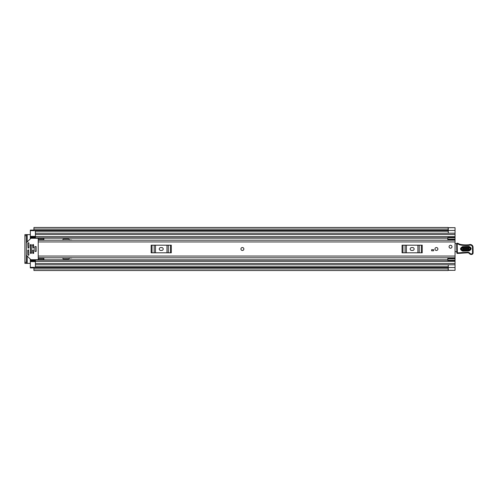 <?xml version="1.0" encoding="UTF-8"?>
<svg xmlns="http://www.w3.org/2000/svg" width="498" height="498" viewBox="0 0 498 498"><rect width="100%" height="100%" fill="white"/><g stroke="black" fill="none" stroke-linecap="round" stroke-linejoin="round"><path stroke-width="0.75" d="M447.827 240.098L455.054 240.098L447.827 240.098L447.827 237.851L455.054 237.851L455.054 270.265M455.054 227.735L455.054 237.851M27.216 241.941L27.216 234.608L30.322 234.608M30.322 263.392L27.216 263.392L27.216 256.059M448.163 270.327L455.054 270.327L448.275 270.265M33.932 267.912L30.322 267.912L30.322 267.345L35.402 267.345L35.402 264.805L455.054 264.805L448.275 264.805L448.275 270.277M448.275 227.735L455.054 227.673L448.163 227.673M448.275 227.723L448.275 233.195L455.054 233.195L35.402 233.195L35.402 230.655L30.322 230.655L30.322 230.088L33.932 230.088M448.163 229.068L448.163 227.493L33.932 227.493L33.932 229.068L448.163 229.068L448.163 230.313L33.932 230.313L33.932 229.068M448.163 268.932L448.163 270.507L33.932 270.507L33.932 267.532L448.163 267.532L448.163 268.932L33.932 268.932M448.163 230.313L33.932 230.313M27.216 234.608L24.9 234.608L26.369 234.608L26.369 235.735L24.9 235.735L24.9 234.608M26.369 263.392L24.9 263.392L24.9 262.265L26.369 262.265L26.369 263.392L27.216 263.392M24.9 262.265L24.9 235.735M26.369 262.265L26.369 235.735M242.401 247.531A1.469 1.469 0 0 0 240.932 249A1.469 1.469 0 0 0 242.401 250.469A1.469 1.469 0 0 0 243.871 249A1.469 1.469 0 0 0 242.401 247.531M436.422 247.531A1.469 1.469 0 0 0 434.953 249A1.469 1.469 0 0 0 436.422 250.469A1.469 1.469 0 0 0 437.891 249A1.469 1.469 0 0 0 436.422 247.531M450.534 245.271A1.469 1.469 0 0 0 449.065 246.74A1.469 1.469 0 0 0 450.534 248.209A1.469 1.469 0 0 0 452.003 246.74A1.469 1.469 0 0 0 450.534 245.271M43.868 239.6L38.221 239.6L38.221 238.498L43.868 238.498L43.868 240.192L38.221 240.204L38.221 257.808L455.054 257.808M433.602 250.805L431.623 250.805L431.623 249.679L433.602 249.679L433.602 250.805M44.148 257.796L38.221 257.796M43.868 258.4L38.221 258.4L38.221 259.502L43.868 259.502L43.868 257.808M411.585 247.587A1.413 1.413 0 0 0 410.171 249A1.413 1.413 0 0 0 411.585 250.413L412.711 250.413A1.413 1.413 0 0 0 414.124 249A1.413 1.413 0 0 0 412.711 247.587L411.585 247.587M402.073 245.19L402.944 245.19L402.944 252.81L402.073 252.81L402.073 245.19M421.358 252.81L421.358 245.19L422.229 245.19L422.229 252.81L405.092 252.81L405.092 245.19L402.944 245.19M405.092 245.19L406.399 245.19L406.399 252.81M417.897 252.81L417.897 245.19L406.399 245.19M417.897 245.19L419.204 245.19L419.204 252.81M421.358 245.19L419.204 245.19M405.092 252.81L402.944 252.81M160.661 247.587A1.413 1.413 0 0 0 159.254 249A1.413 1.413 0 0 0 160.661 250.413L161.794 250.413A1.413 1.413 0 0 0 163.201 249A1.413 1.413 0 0 0 161.794 247.587L160.661 247.587M151.149 245.19L152.021 245.19L152.021 252.81L151.149 252.81L151.149 245.19M170.434 252.81L170.434 245.19L171.306 245.19L171.306 252.81L154.168 252.81L154.168 245.19L152.021 245.19M154.168 245.19L155.476 245.19L155.476 252.81M166.979 252.81L166.979 245.19L155.476 245.19M166.979 245.19L168.287 245.19L168.287 252.81M170.434 245.19L168.287 245.19M154.168 252.81L152.021 252.81M455.054 252.262A1.127 1.127 0 0 0 455.091 252.249A0.566 0.566 0 0 1 455.913 251.658L457.357 251.845M456.635 243.659L455.054 243.628M462.679 247.406L468.886 247.176C470.828 248.091 470.865 249.081 468.992 250.133L462.791 250.363C460.843 249.448 460.812 248.465 462.679 247.406L462.654 246.622C459.791 248.241 459.847 249.747 462.816 251.148L469.023 250.917C471.886 249.305 471.83 247.792 468.855 246.392L462.654 246.622M468.855 246.392L468.898 247.481L462.692 247.711C461.204 248.546 461.235 249.33 462.779 250.058L468.985 249.828C470.467 248.994 470.442 248.209 468.898 247.481L468.954 249.044L462.748 249.274L462.723 248.496L468.923 248.265M459.044 252.897L459.081 253.364L467.603 252.797A2.26 2.26 0 0 1 469.421 253.607A2.428 2.428 0 0 0 471.376 254.478L471.581 254.472A1.581 1.581 0 0 0 473.1 252.847L473.05 247.307A2.82 2.82 0 0 0 469.421 244.63L468.998 244.755A32.165 32.165 0 0 1 460.862 244.506A5.646 5.646 0 0 1 458.932 243.827A5.646 5.646 0 0 0 457.313 243.198A0.566 0.566 0 0 0 456.629 243.765L456.815 252.872A0.566 0.566 0 0 0 457.401 253.426L459.081 253.364L459.038 252.803L457.376 252.86L457.195 243.752A5.08 5.08 0 0 1 458.652 244.313A6.213 6.213 0 0 0 460.775 245.066A32.731 32.731 0 0 0 469.11 245.315L469.583 245.172A2.26 2.26 0 0 1 472.484 247.313L472.534 252.86A1.015 1.015 0 0 1 471.556 253.912L471.357 253.918A1.861 1.861 0 0 1 469.857 253.245A2.82 2.82 0 0 0 467.585 252.237L459.038 252.803M457.313 243.198L457.195 243.752L456.629 243.765M472.484 247.313L473.05 247.307A2.82 2.82 0 0 0 469.421 244.63L468.998 244.755L469.11 245.315M473.1 252.847L472.534 252.86L473.1 252.847M461.963 253.003L461.92 252.442M457.425 243.223A5.646 5.646 0 0 1 458.932 243.827A5.646 5.646 0 0 0 460.862 244.506L460.775 245.066M452.003 246.74A1.469 1.469 0 0 1 450.534 248.209A1.469 1.469 0 0 1 449.065 246.74A1.469 1.469 0 0 1 450.534 245.271A1.469 1.469 0 0 1 452.003 246.74M240.932 249A1.469 1.469 0 0 1 242.401 247.531A1.469 1.469 0 0 1 243.871 249A1.469 1.469 0 0 1 242.401 250.469A1.469 1.469 0 0 1 240.932 249M437.891 249A1.469 1.469 0 0 1 436.422 250.469A1.469 1.469 0 0 1 434.953 249A1.469 1.469 0 0 1 436.422 247.531A1.469 1.469 0 0 1 437.891 249M447.714 240.192L447.827 239.519M30.322 230.655L30.322 236.93L35.402 236.93L30.322 236.911L30.322 238.841M71.98 240.192A0.566 0.566 0 0 0 71.525 239.968L69.925 239.968A0.566 0.566 0 0 1 69.527 239.806L69.01 239.289A0.566 0.566 0 0 0 68.612 239.121L63.059 239.121L62.779 240.192M62.779 257.808L63.059 258.879L68.612 258.879A0.566 0.566 0 0 0 69.01 258.711L69.527 258.194A0.566 0.566 0 0 1 69.925 258.032L71.525 258.032A0.566 0.566 0 0 0 71.98 257.808M30.322 259.159L30.322 261.089L35.402 261.089L30.322 261.07L30.322 267.345M447.827 258.481L447.714 257.808M30.322 237.913L35.402 237.913L35.402 233.195L455.054 233.195M455.054 264.805L35.402 264.805L35.402 260.087L447.827 260.087M30.322 260.087L35.402 260.087L30.322 260.087M455.054 260.149L447.827 260.149L447.827 257.902L455.054 257.902L447.827 257.902M447.827 260.149L447.827 260.516L455.054 260.516M447.827 258.761L455.054 258.761M447.827 237.851L447.827 237.484L455.054 237.484M455.054 239.239L447.827 239.239M36.136 246.603L34.891 246.603L34.891 251.397L36.136 251.397L36.136 246.603M28.629 249.847L27.776 250.127L27.776 254.509L28.423 255.275L28.909 255.076L28.629 249.847M38.221 259.159A0.566 0.566 0 0 1 37.655 259.726L31.119 259.726A0.566 0.566 0 0 1 30.72 259.558L26.531 255.374A0.566 0.566 0 0 1 26.369 254.976M28.062 248.153L28.909 247.873L28.909 242.924L28.423 242.725L27.776 243.491L28.062 248.153M26.369 243.024A0.566 0.566 0 0 1 26.531 242.626L30.72 238.442A0.566 0.566 0 0 1 31.119 238.274L37.655 238.274A0.566 0.566 0 0 1 38.221 238.841M33.422 249.847L32.575 250.127L32.862 253.513L33.708 253.233L33.422 249.847M33.422 244.487L32.575 244.767L32.862 248.153L33.708 247.873L33.422 244.487M31.169 244.487L30.322 244.767L30.602 253.513L31.449 253.233L31.169 244.487M36.136 251.359L36.136 246.641M35.402 231.215L448.275 231.215M35.402 266.785L448.275 266.785M448.275 267.544L455.054 267.544M33.932 267.687L448.163 267.687M448.275 230.456L455.054 230.456M38.221 241.941L455.054 241.941M38.221 256.059L455.054 256.059M456.815 252.872L457.376 252.86L457.401 253.426M458.932 243.827L458.652 244.313M469.421 244.63L469.583 245.172M471.569 254.241L471.556 253.912M471.376 254.422L471.357 253.918M469.421 253.607L469.857 253.245M467.603 252.797L467.585 252.237M468.992 250.133L469.023 250.917M462.791 250.363L462.816 251.148M468.954 249.044L468.985 249.828M462.692 247.711L462.723 248.496M462.748 249.274L462.779 250.058M30.322 238.137L447.827 238.137M30.322 259.863L447.827 259.863M30.322 245.39L31.449 245.39M32.575 245.39L33.708 245.39M30.322 252.611L31.449 252.611M32.575 252.611L33.708 252.611M35.402 234.496L455.054 234.496M35.402 236.612L455.054 236.612M30.322 237.521L35.402 237.521M35.402 263.504L455.054 263.504M35.402 261.388L455.054 261.388M30.322 260.479L35.402 260.479M447.827 258.344L455.054 258.344M455.054 239.656L447.827 239.656M35.402 261.631L30.322 261.631M30.322 236.369L35.402 236.369M33.932 267.532L448.163 267.532M448.163 230.468L33.932 230.468M38.221 240.192L455.054 240.192M35.402 237.913L447.827 237.913"/></g></svg>
